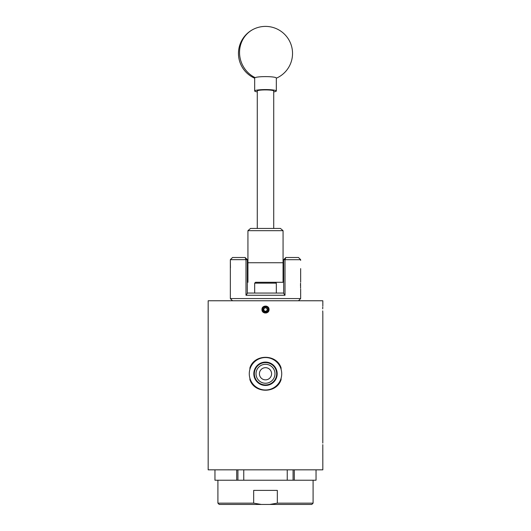 <?xml version="1.0" encoding="UTF-8"?>
<svg xmlns="http://www.w3.org/2000/svg" width="531" height="531" viewBox="0 0 531 531"><rect width="100%" height="100%" fill="white"/><g stroke="black" fill="none" stroke-linecap="round" stroke-linejoin="round"><path stroke-width="0.8" d="M300.579 288.207L300.573 283.156M300.566 283.215L300.486 285.598M285.008 295.256L283.673 293.397L283.673 259.699L285.837 257.495L298.488 257.495L300.652 259.699L285.008 259.699L285.008 295.256L245.992 295.256L245.992 259.659L230.348 259.659L230.434 267.836M300.652 268.62L300.652 282.18M298.488 300.765L300.652 298.568L230.348 298.568L232.512 300.765M230.348 298.568L230.348 260.396M300.652 289.056L300.652 298.568M300.652 259.699L300.652 260.396M230.348 259.659L232.545 257.495L245.13 257.495L245.992 259.659L247.327 259.659L247.327 293.397L245.992 295.256M247.327 293.059L283.673 293.059M245.13 257.495L247.327 259.659M283.673 259.699L285.008 259.699L285.837 257.495M247.937 282.28L247.937 230.68L250.532 228.443L280.468 228.443L283.063 230.68L283.063 282.286L265.898 282.286L275.45 282.286L276.319 283.156L254.681 283.156L254.681 293.059M283.063 230.68L247.937 230.68M257.283 228.443L257.283 90.974A8.217 1.062 0 0 1 257.362 90.828A8.217 1.062 0 0 1 266.071 89.912A8.217 1.062 0 0 1 273.717 90.974L273.717 228.443M257.283 91.89A10.819 1.401 0 0 1 254.681 90.974L254.681 78.011A10.819 1.401 0 0 1 255.119 77.619A10.819 1.401 0 0 1 268.533 76.67A10.819 1.401 0 0 1 276.319 78.011L276.319 90.974A10.819 1.401 0 0 1 273.717 91.89M254.681 90.974A10.819 1.401 0 0 1 268.533 89.633A10.819 1.401 0 0 1 276.319 90.974M264.996 307.934A1.693 1.693 0 0 0 263.854 309.175L263.635 310.124A1.951 1.951 0 0 0 265.075 311.451L266.004 311.159A1.693 1.693 0 0 0 266.648 308.305A1.693 1.693 0 0 0 264.996 307.934L264.066 308.226L263.854 309.175A1.693 1.693 0 0 0 266.004 311.159L266.934 310.867L267.365 308.962A1.951 1.951 0 0 0 265.925 307.641L264.996 307.934M263.595 309.115A1.951 1.951 0 0 0 263.635 310.124L265.075 311.451A1.951 1.951 0 0 0 267.365 308.962L265.925 307.641A1.951 1.951 0 0 0 263.595 309.115M262.015 308.863L261.956 309.54C261.73 304.967 269.263 304.967 269.044 309.546L268.5 307.648L266.277 306.082L268.5 307.648L269.044 309.546L268.5 307.648L266.277 306.082L268.5 307.648L269.044 309.546L268.5 307.648L266.277 306.082L268.5 307.648L269.044 309.546C269.27 314.113 261.737 314.133 261.956 309.546L262.015 308.883M262.5 311.445L264.723 313.005L267.465 312.5L264.723 313.005L262.5 311.445L264.723 313.005L267.465 312.5L264.723 313.005L262.5 311.445L264.723 313.005L267.465 312.5L264.723 313.005L262.5 311.445L264.723 313.005L267.465 312.5L264.723 313.005L262.5 311.445L264.723 313.005L267.465 312.5L264.723 313.005L262.5 311.445M268.958 310.323A3.544 3.544 0 0 1 268.779 310.9M268.009 312.049A3.544 3.544 0 0 1 267.524 312.46L267.903 311.06L266.914 311.81L264.916 312.148L263.721 311.757A2.841 2.841 0 0 1 266.124 306.779A2.841 2.841 0 0 1 267.903 311.06M268.991 310.17C269.834 306.155 263.164 304.708 262.546 308.883L263.721 311.757M263.688 310.177L265.075 311.451L266.934 310.867L267.365 308.962M267.312 308.916L265.925 307.641L264.066 308.226L263.635 310.124M277.182 373.771A11.682 11.682 0 0 0 265.5 362.089A11.682 11.682 0 0 0 253.818 373.771A11.682 11.682 0 0 0 265.5 385.453A11.682 11.682 0 0 0 277.182 373.771M276.671 373.771A11.171 11.171 0 0 0 265.5 362.6A11.171 11.171 0 0 0 254.329 373.771A11.171 11.171 0 0 0 265.5 384.942A11.171 11.171 0 0 0 276.671 373.771M274.972 373.771A9.472 9.472 0 0 0 265.5 364.299A9.472 9.472 0 0 0 256.028 373.771A9.472 9.472 0 0 0 265.5 383.243A9.472 9.472 0 0 0 274.972 373.771M271.587 373.771A6.087 6.087 0 0 0 265.5 367.684A6.087 6.087 0 0 0 259.413 373.771A6.087 6.087 0 0 0 265.5 379.857A6.087 6.087 0 0 0 271.587 373.771M278.656 383.993A16.653 16.653 0 0 0 281.098 379.612L281.098 378.231A16.222 16.222 0 0 1 249.902 378.231L249.902 379.612A16.653 16.653 0 0 0 250.971 381.915M281.722 373.771A16.222 16.222 0 0 1 265.5 389.993A16.222 16.222 0 0 1 249.278 373.771A16.222 16.222 0 0 1 265.5 357.549A16.222 16.222 0 0 1 281.722 373.771M322.722 308.883L322.775 306.865M322.748 307.595L322.735 308.146M322.828 305.995L322.828 300.765L208.172 300.765L208.172 469.835L322.828 469.835L322.795 444.633M322.815 312.912L322.729 310.874M322.729 310.927L322.768 312.029M322.828 313.091L322.795 443.106M322.795 444.719L322.802 445.217M322.808 445.343L322.821 445.708M262.553 311.518L266.19 313.024M217.909 503.149L253.672 503.149L261.259 504.45L219.21 504.45L217.909 503.149L217.909 480.223M253.672 503.149L253.672 490.392L277.328 490.392L277.328 503.149L313.091 503.149L313.091 480.223M316.038 469.835L316.038 480.223L294.293 480.223L294.293 469.835M294.293 480.223L243.756 480.223L243.756 469.835M287.244 480.223L287.244 469.835M243.756 480.223L214.962 480.223L214.962 469.835M236.707 480.223L236.707 469.835M237.928 480.223L237.928 469.835M293.072 480.223L293.072 469.835M313.091 503.149L311.79 504.45L269.741 504.45L277.328 503.149M261.259 504.45L269.741 504.45M252.344 363.549A16.653 16.653 0 0 0 249.902 367.93C254.249 353.805 276.724 353.765 281.098 367.93A16.653 16.653 0 0 0 280.029 365.627M249.902 367.93L249.902 369.31A16.222 16.222 0 0 1 281.098 369.31L281.098 367.93M281.098 379.612C276.751 393.736 254.276 393.77 249.902 379.612M254.681 283.156L255.55 282.286L265.898 282.286M283.063 262.739L247.937 262.739M276.472 78.15A27.041 25.74 -113.9 0 1 276.319 78.223A27.041 27.041 0 0 0 276.472 78.15A27.041 27.041 0 0 0 290.211 42.467A27.041 27.041 0 0 0 254.528 28.727A27.041 25.74 66.1 0 0 239.541 52.456A27.041 25.74 66.1 0 0 255.119 77.619M254.528 28.727A27.041 27.041 0 0 0 254.681 78.223M247.327 268.567L247.937 268.567M283.063 268.567L283.673 268.567M247.327 260.449L247.937 260.449M283.063 260.449L283.673 260.449M276.319 283.156L276.319 293.059"/></g></svg>
